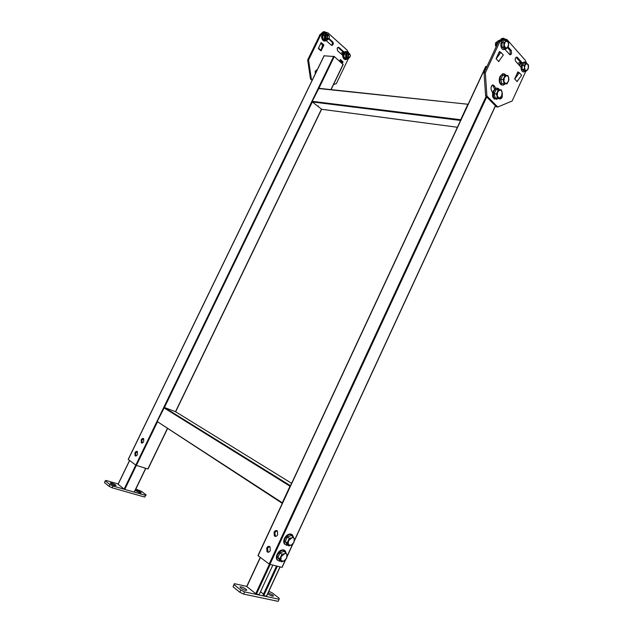 <?xml version="1.0" encoding="UTF-8"?>
<svg xmlns="http://www.w3.org/2000/svg" width="633" height="633" viewBox="0 0 633 633"><rect width="100%" height="100%" fill="white"/><g stroke="black" fill="none" stroke-linecap="round" stroke-linejoin="round"><path stroke-width="0.95" d="M274.065 532.211L274.334 535.906C275.537 536.824 276.637 536.428 277.65 534.703L277.381 531.008C276.178 530.082 275.07 530.486 274.065 532.211M275.458 536.412L274.817 532.424L277.017 530.715M266.722 547.988L267.015 551.762C268.202 552.664 269.294 552.261 270.283 550.56L269.998 546.793C268.803 545.883 267.719 546.287 266.722 547.988M268.155 552.261L267.482 548.194L269.618 546.493M485.827 66.6L487.006 66.41M485.978 66.338L258.074 555.766L269.167 563.987L486.136 96.39M282.017 567.223L285.135 560.49M486.722 96.976L269.903 564.351L281.954 567.358M269.903 564.351L269.167 563.987M141.238 439.888L141.262 442.815C142.069 443.385 142.876 442.973 143.683 441.589L143.667 438.669C142.852 438.099 142.045 438.503 141.238 439.888M142.006 443.084L141.95 440.133L143.636 438.637M134.987 452.785L135.011 455.76C135.818 456.322 136.617 455.91 137.408 454.534L137.385 451.566C136.578 451.005 135.779 451.408 134.987 452.785M135.763 456.021L135.707 453.022L137.353 451.535M324.143 55.807L334.295 56.535L343.086 64.511M157.53 421.76L136.412 465.405L147.853 468.982L167.334 428.596M136.412 465.405L135.81 465.113L333.71 56.274M324.215 55.649L128.262 459.511L135.81 465.113M321.699 109.28L312.322 101.937L312.227 101.304L318.897 88.343M318.035 106.518L318.304 105.964M468.135 104.263L318.423 88.509M312.227 101.304L460.682 119.724L467.763 104.532M460.682 119.724L460.65 120.325M157.221 421.554L282.294 502.784L282.294 503.338L157.221 421.554L164.351 407.47L175.499 411.687L321.429 109.248L457.422 127.265L321.651 109.295M290.46 485.812L290.009 486.207L163.884 407.787M282.294 502.784L290.009 486.207M129.638 460.539L118.11 484.308L124.147 489.103L135.779 465.089M136.364 465.39L124.748 489.396L134.172 492.094L145.661 468.301M124.748 489.396L124.147 489.103M136.166 490.915C138.548 492.403 140.233 493.028 141.222 492.806L140.755 492.237C138.382 490.765 136.696 490.132 135.715 490.353L136.166 490.915M110.751 483.588C113.188 485.115 114.937 485.764 115.997 485.527L115.562 484.973C113.133 483.454 111.384 482.805 110.324 483.042L110.751 483.588M118.165 483.976L106.012 480.447L105.284 480.827L104.437 482.575L109.026 486.294L109.881 484.53L112.919 486.002L112.057 487.766L144.704 497.063L146.096 494.935L141.388 491.279L135.81 489.095M105.284 480.827L109.881 484.53M112.919 486.002L145.535 495.354M146.096 494.935L144.704 497.063M112.057 487.766L109.026 486.294M270.204 564.422L256.468 594.031L259.174 594.609L272.855 565.087M260.519 591.713L263.526 594.086M276.534 566.005L263.083 595.044L263.779 595.59L266.446 596.159L279.992 566.867M277.381 566.211L263.779 595.59M260.392 557.483L246.846 586.609L255.732 593.675L269.429 564.153M256.468 594.031L255.732 593.675M245.944 589.173C242.993 587.226 241.007 586.514 239.994 587.02L240.809 588.057C243.776 590.011 245.762 590.731 246.775 590.217L245.944 589.173M267.688 593.801L267.799 593.889C270.671 595.764 272.578 596.468 273.511 595.993L272.633 594.933L268.186 592.725M234.036 584.591L233.023 586.751L234.345 583.673L234.036 584.591L240.849 590.091L244.567 591.902L279.121 599.253L279.224 598.296L272.348 592.955L268.859 591.262M244.567 591.902L243.555 594.078L278.156 601.35L279.121 599.253M246.743 586.395L234.345 583.673M233.023 586.751L239.836 592.266L240.849 590.091M243.555 594.078L239.836 592.266M316.547 69.915L317.038 70.239M315.234 73.958L315.226 71.094L317.196 69.915M337.959 47.333L343.806 52.531M343.07 55.641L337.524 50.711L337.175 48.132L338.069 47.293L339.059 47.538L344.439 52.349M318.367 48.559L321.105 42.53L323.906 45.006L321.05 50.893L318.367 48.559L318.747 47.372M312.14 80.336L310.494 78.975L307.678 59.953L319.887 34.878L323.115 31.824L324.824 31.697M307.678 59.953L308.556 60.016L320.773 34.91L319.887 34.878M312.354 79.885L310.494 78.975M348.387 58.6L336.368 83.603L333.512 84.585M320.773 34.91L324.001 31.856L327.847 32.789L346.9 49.944L348.648 52.903M339.565 61.172L340.364 59.51L343.046 61.876L342.247 63.529M328.923 38.478L332.729 41.881C333.631 43.289 333.456 44.437 332.19 45.315L331.178 45.07L325.995 40.457M308.556 60.016L311.365 79.054M320.852 43.044L323.028 44.959L321.975 47.111M340.127 60.016L342.168 61.812L341.606 62.968M328.559 38.898L331.842 41.833C332.729 43.163 332.586 44.294 331.415 45.236M343.046 61.876L342.168 61.812M323.906 45.006L323.028 44.959M320.694 43.368L322.569 45.022L320.907 50.767M341.456 62.833L341.717 61.876L339.968 60.333M498.06 98.471L500.79 98.867L502.175 97.427L502.365 94.024M504.73 49.089L509.549 54.462L510.562 54.755L511.527 53.726L511.353 50.569L508.07 46.882M509.581 54.501L510.222 53.655L510.04 50.505L507.476 47.633M499.801 51.898L499.421 51.479L496.066 58.695L498.788 61.646L499.247 60.649M518.253 72.257L517.881 71.846L514.637 78.88L517.201 81.673L517.628 80.755M526.656 63.292L525.192 60.19L507.001 39.562L503.14 38.463L499.611 42.205L498.298 42.158L484.031 72.803L485.329 72.898L486.912 95.987L497.744 107.017L512.121 101.011L525.841 71.228M486.912 95.987L485.622 95.86L496.462 106.874L497.744 107.017M499.611 42.205L485.329 72.898M494.563 89.031L492.64 84.885M499.215 98.795L500.347 98.147M521.687 63.585L516.093 57.302L517.398 57.374L516.409 57.089C515.064 58.165 514.803 59.542 515.61 61.235L521.014 67.256M485.622 95.86L484.031 72.803M498.298 42.158L501.819 38.415L503.781 38.289M495.449 88.335L494.713 86.262L492.798 84.822C491.35 85.669 490.797 87.188 491.129 89.372L492.783 93.518M522.415 63.015L517.398 57.374M517.074 81.53L514.764 79.022M514.819 78.927L519.313 72.7L521.616 75.24L517.129 81.443M516.757 74.283L518.229 72.249L519.313 72.7M498.654 61.496L496.209 58.837M496.256 58.75L500.869 52.325L503.306 55.008L498.701 61.409M498.234 54.027L499.777 51.882L500.869 52.325M504.121 83.785L501.827 83.596L500.782 79.402L502.697 75.272L507.943 75.525L508.972 79.718L507.065 83.841L504.121 83.785L503.077 79.584L504.992 75.438L507.975 76.102L508.75 77.645L508.307 81.807L505.886 83.833L503.892 81.712L504.327 77.535L506.764 75.501L507.943 75.525M502.697 75.272L504.992 75.438M500.782 79.402L503.077 79.584M497.483 98.131L495.204 97.909L494.136 93.747L496.058 89.601L501.32 89.839L502.365 94.008L500.458 98.139L497.483 98.131L496.414 93.961L498.345 89.807L501.352 90.424L502.135 91.951L501.7 96.097L499.263 98.162L497.245 96.074L497.673 91.904L500.125 89.846L501.32 89.839M496.058 89.601L498.345 89.807M494.136 93.747L496.414 93.961M288.901 545.955L287.01 544.633L285.277 541.571L287.406 536.982L291.243 535.494L293.142 536.792L294.843 539.87L292.731 544.435L288.901 545.955L287.168 542.885L289.297 538.287L293.095 537.567L294.234 538.501L294.029 542.315L291.061 545.361L288.276 544.594L288.474 540.756L293.142 536.792M287.406 536.982L289.297 538.287M285.277 541.571L287.168 542.885M281.535 561.875L279.659 560.514L277.903 557.483L280.031 552.886L283.908 551.343L285.792 552.68L287.517 555.711L285.404 560.3L281.535 561.875L279.778 558.844L281.914 554.231L285.744 553.464L286.891 554.366L286.702 558.179L283.711 561.257L280.894 560.537L281.084 556.708L285.792 552.68M280.031 552.886L281.914 554.231M277.903 557.483L279.778 558.844M523.934 69.59L522.059 69.472L524.156 71.118L526.031 71.244L523.934 69.59L525.43 64.305L527.582 63.933L528.563 66.805L527.392 70.049L525.232 70.437L524.061 65.5L522.185 65.381L524.409 62.968L526.284 63.078L528.373 64.748L528.239 68.823L527.392 70.049L525.232 70.437L523.934 69.59L522.059 69.472L524.156 71.118L526.031 71.244L528.239 68.823L528.563 66.805L527.392 70.049L526.031 71.244L525.232 70.437L524.061 65.5L526.284 63.078L528.373 64.748L528.563 66.805L527.582 63.933L525.43 64.305L526.284 63.078L524.409 62.968L522.185 65.381L522.059 69.472L522.185 65.381L524.061 65.5L525.43 64.305L523.934 69.59M506.242 40.393L504.343 40.314L502.016 42.775L501.922 47.024L504.145 48.788L506.036 48.883L504.121 44.998L505.332 41.636L507.603 41.295L508.457 42.182L508.655 44.31L507.452 47.657L505.181 48.005L503.813 47.111L501.922 47.024L504.145 48.788L506.036 48.883L503.813 47.111L503.915 42.854L502.016 42.775L501.922 47.024L503.813 47.111L503.915 42.854L502.016 42.775L504.343 40.314L506.242 40.393L507.603 41.295L508.655 44.31L508.346 46.415L506.036 48.883L507.452 47.657L505.181 48.005L504.121 44.998L505.332 41.636L503.915 42.854L505.332 41.636L507.603 41.295L508.457 42.182L508.655 44.31L508.346 46.415L507.452 47.657L508.655 44.31L507.603 41.295L506.242 40.393L505.332 41.636L506.242 40.393M496.011 42.395L496.873 42.055L495.481 43.297L496.011 42.395M496.296 46.462L495.655 45.972L495.481 43.297L495.655 45.972L496.296 46.462M495.394 45.394L495.615 42.973L495.394 45.394M341.409 52.982L342.88 52.025L341.409 52.982M348.419 54.311C347.47 56.131 347.762 57.215 349.305 57.556L349.812 57.255C350.769 55.427 350.468 54.343 348.925 54.003L348.419 54.311C347.47 56.131 347.762 57.215 349.305 57.556L349.812 57.255C350.769 55.427 350.468 54.343 348.925 54.003L348.419 54.311M349.907 56.986C350.666 55.095 350.294 54.303 348.783 54.604C348.023 56.495 348.395 57.294 349.907 56.986C350.666 55.095 350.294 54.303 348.783 54.604C348.023 56.495 348.395 57.294 349.907 56.986M319.467 35.242L320.069 34.53L319.467 35.242M327.396 35.464C326.414 37.371 326.739 38.486 328.385 38.819L328.875 38.526C329.864 36.619 329.532 35.495 327.878 35.171L327.396 35.464C326.414 37.371 326.739 38.486 328.385 38.819L328.875 38.526C329.864 36.619 329.532 35.495 327.878 35.171L327.396 35.464M328.962 38.241C329.746 36.303 329.342 35.48 327.767 35.765C326.984 37.703 327.388 38.534 328.962 38.241C329.746 36.303 329.342 35.48 327.767 35.765C326.984 37.703 327.388 38.534 328.962 38.241M520.555 62.73L519.068 62.643L517.778 63.656M499.548 40.132L497.435 41.319L496.628 42.553L496.399 46.233M498.084 42.617L496.628 42.553M348.3 53.963L347.161 54.232C346.204 56.369 346.607 57.397 348.372 57.318M346.235 58.956L343.759 57.658L343.632 54.106L346.14 52.223M343.759 57.658L345.571 57.666L345.745 55.997L345.452 54.288L343.893 54.185L344.012 57.563L346.18 58.956L347.731 59.059L345.571 57.666M343.632 54.106L345.887 52.175L347.509 52.302L345.452 54.288M347.509 52.302L349.796 54.185M349.535 57.461L347.731 59.059M349.693 54.114L348.83 53.022L346.718 53.307L345.745 55.997L346.892 58.378L348.997 58.086L349.448 57.508M327.293 35.147L326.137 35.408C325.156 37.6 325.584 38.668 327.427 38.621M325.299 40.346L322.695 38.969L322.537 35.298L325.125 33.383M324.784 33.185L326.501 33.438L328.899 35.416M324.871 33.343L322.806 35.385L322.949 38.866L325.227 40.338L326.778 40.417L328.78 38.613M322.695 38.969L324.507 38.937L324.365 35.448L326.501 33.438M326.778 40.417L324.507 38.937M322.537 35.298L324.365 35.448M328.78 35.313L327.878 34.19L325.671 34.451L324.674 37.205L325.884 39.689L328.084 39.42L328.614 38.716M287.437 555.497L292.47 544.625M294.772 539.648L495.394 105.79M498.685 98.669L498.923 98.162M492.189 85.186L491.018 87.702M334.295 56.535L318.913 88.319M460.595 120.452L312.322 101.937L164.2 407.984M330.909 89.601L343.118 64.289M291.623 483.311L175.499 411.687M164.438 407.494L290.492 485.74M339.059 47.538L338.172 47.491M332.729 41.881L331.842 41.833M321.058 50.387L318.518 48.179M510.04 50.505L511.353 50.569M493.416 86.151L494.713 86.262M499.429 98.835L500.371 98.93M505.031 83.817C501.89 87.789 498.06 81.594 500.592 76.546C502.46 73.396 504.287 73.009 506.068 75.382M500.054 76.633C499.239 78.017 499.12 80.011 499.69 82.622M496.541 99.373L498.377 98.155C494.049 100.156 492.577 97.735 493.946 90.891C495.837 87.718 497.68 87.307 499.484 89.68M493.408 90.97L493.012 96.794M286.646 545.282L287.793 545.187C284.486 545.211 283.56 543.067 285 538.746C288.434 533.769 291.156 533.128 293.158 536.824M284.581 538.517L284.067 540.036M287.168 535.241L284.621 538.414M279.2 561.131L280.387 561.044C277.104 561.075 276.186 558.947 277.618 554.666C281.194 549.563 283.948 548.946 285.887 552.815M277.199 554.429L276.708 555.877M279.952 551.011L277.254 554.318M524.955 71.173C521.703 74.306 519.345 66.402 522.589 63.142C523.8 61.955 524.907 61.923 525.912 63.055C524.907 61.923 523.8 61.955 522.589 63.142C519.345 66.402 521.703 74.306 524.955 71.173M502.444 40.472C503.662 39.301 504.81 39.27 505.87 40.377C504.667 39.104 503.37 39.088 502.009 40.338C503.37 39.088 504.667 39.104 505.902 40.377C504.81 39.27 503.662 39.301 502.444 40.472C499.018 43.819 501.66 52.143 505.063 48.836C501.66 52.143 499.018 43.819 502.444 40.472M343.41 52.175L341.978 54.667L343.41 52.175M519.551 65.626L521.101 62.928M520.769 62.556L519.084 65.112L520.239 63.102M347.438 52.302L344.344 52.428C341.488 54.952 344.012 61.266 346.955 59.004M344.028 52.492C342.184 55.403 342.469 57.65 344.866 59.241M326.422 33.43L323.281 33.589C320.274 36.168 323.044 42.759 326.106 40.385M322.965 33.652C321.05 36.659 321.366 38.993 323.922 40.647M275.086 536.119L274.334 535.906M267.775 551.96L267.015 551.762M485.772 66.394L257.947 555.624M499.065 98.162L498.812 98.708M495.489 105.893L294.836 539.838M292.691 544.467L287.509 555.679M285.364 560.324L282.12 567.342M141.974 443.053L141.262 442.815M135.731 455.989L135.011 455.76M324.104 55.672L128.19 459.431M343.213 64.479L331.083 89.617M321.588 109.303L175.642 411.782M167.484 428.691L148.035 468.998M318.66 88.288L468.016 104.271M164.351 407.47L290.476 485.772M129.559 460.476L118.047 484.221M145.827 468.349L134.362 492.102M280.134 566.899L266.612 596.128M260.25 557.372L246.72 586.451M332.19 45.315L331.51 45.283M324.001 31.856L323.115 31.824M509.874 54.715L510.562 54.755M499.5 98.74L500.79 98.867M501.819 38.415L503.14 38.463M503.188 85.091L505.039 83.817M501.494 85.004C499.089 83.319 498.59 80.478 499.999 76.466L502.76 73.721L506.084 75.39M494.8 99.262C493.408 97.917 491.453 97.466 493.36 90.804L496.177 88.019L499.5 89.68M284.486 544.135C283.489 542.631 283.489 540.724 284.486 538.414C285.95 535.573 287.896 534.102 290.318 533.991C291.932 534.181 292.897 535.138 293.206 536.887M277.08 559.96C276.115 558.472 276.13 556.597 277.112 554.326C278.623 551.414 280.609 549.919 283.086 549.84C284.723 550.053 285.673 551.066 285.926 552.87M522.154 63.015C524.069 61.71 525.327 61.725 525.944 63.055C525.327 61.725 524.069 61.71 522.154 63.015M348.925 54.003L347.667 53.924L348.925 54.003M327.878 35.171L326.62 35.116L327.878 35.171M347.074 59.011C343.703 61.694 340.989 54.968 344.043 52.286C345.286 51.265 346.465 51.281 347.58 52.333M326.232 40.385C322.901 43.242 319.689 36.255 322.972 33.438C324.231 32.425 325.433 32.441 326.596 33.478"/></g></svg>

